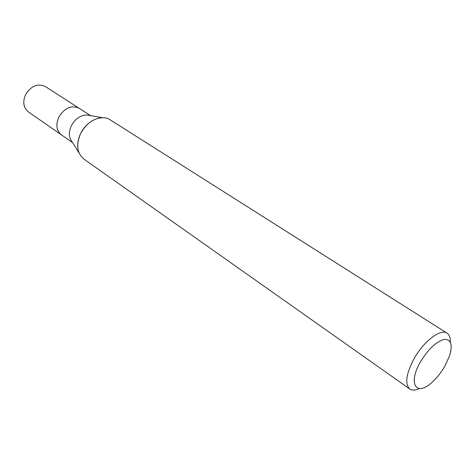<?xml version="1.0" encoding="UTF-8"?>
<svg xmlns="http://www.w3.org/2000/svg" width="475" height="475" viewBox="0 0 475 475"><rect width="100%" height="100%" fill="white"/><g stroke="black" fill="none" stroke-linecap="round" stroke-linejoin="round"><path stroke-width="0.71" d="M72.212 142.019L70.419 139.157C68.804 135.054 69.136 130.566 71.41 125.691C75.157 118.893 80.222 115.318 86.593 114.974L89.918 115.538M58.763 117.177C55.575 124.818 56.442 130.696 61.37 134.811C56.442 130.696 55.575 124.818 58.763 117.177C64.576 107.831 71.357 104.862 79.123 108.27L90.588 115.651M419.342 388.58C415.31 390.432 412.116 390.569 409.765 389.001L83.921 159.107C76.986 153.223 75.893 144.667 80.655 133.439C86.177 123.488 93.533 118.245 102.719 117.717L86.593 114.974M409.765 389.001C404.641 383.996 406.089 373.855 414.111 358.589C423.789 341.133 440.717 328.385 447.094 333.189C449.439 334.762 450.532 337.767 450.359 342.196M70.419 139.157L79.111 153.009C76.802 147.102 77.318 140.576 80.655 133.439C86.616 120.751 101.745 113.982 110.188 119.831L447.094 333.189M420.494 361.79C428.242 349.184 436.092 341.739 444.048 339.441C451.007 339.067 452.859 344.488 449.617 355.698L444.778 366.302C440.948 372.881 436.531 378.355 431.532 382.737C416.047 396.928 407.74 383.396 420.494 361.79M61.281 134.752L28.399 111.922C23.471 107.831 22.503 102.119 25.502 94.78C31.035 85.844 37.662 83.095 45.374 86.545L79.034 108.211M61.37 134.811L72.574 142.595"/></g></svg>
